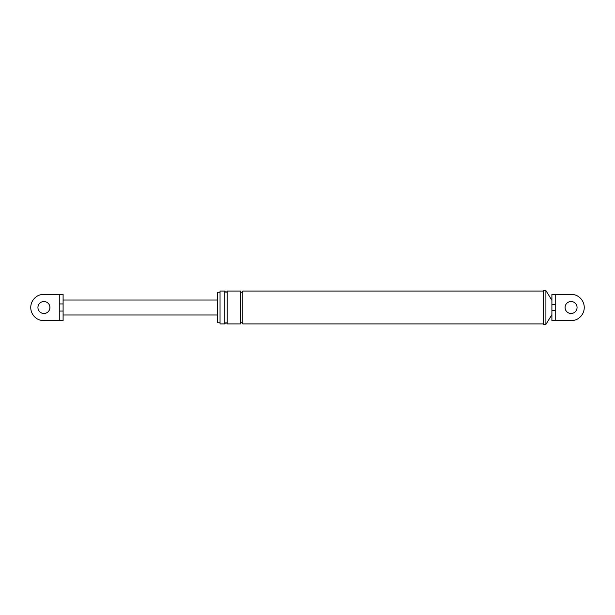 <?xml version="1.0" encoding="UTF-8"?>
<svg xmlns="http://www.w3.org/2000/svg" width="615" height="615" viewBox="0 0 615 615"><rect width="100%" height="100%" fill="white"/><g stroke="black" fill="none" stroke-linecap="round" stroke-linejoin="round"><path stroke-width="0.92" d="M555.737 294.324L571.074 294.324A13.176 13.176 0 0 1 584.25 307.5A13.176 13.176 0 0 1 571.074 320.676L551.901 320.676L551.901 294.324L555.737 294.324L555.737 304.625L551.901 304.625M551.901 300.312L545.912 290.611L545.912 324.389L551.901 314.688L551.901 310.375L555.737 310.375L555.737 320.676L571.074 320.676M220.039 322.775L217.649 322.775L217.649 292.225L220.039 292.225M240.411 323.913L227.227 323.913C226.435 322.368 225.636 322.368 224.836 323.913L220.039 323.913L220.039 291.087L224.836 291.087C225.636 292.632 226.435 292.632 227.227 291.087L240.411 291.087C241.211 292.632 242.01 292.632 242.802 291.087L242.802 323.913C242.01 322.368 241.211 322.368 240.411 323.913L240.411 291.087M545.912 324.389L543.514 324.389L543.514 290.611L545.912 290.611M571.074 301.511A5.989 5.989 0 0 1 577.062 307.5A5.989 5.989 0 0 1 571.074 313.489A5.989 5.989 0 0 1 565.077 307.5A5.989 5.989 0 0 1 571.074 301.511M543.514 323.913L242.802 323.913M543.514 291.087L242.802 291.087M227.227 323.913L227.227 291.087M224.836 323.913L224.836 291.087M59.263 320.676L59.263 311.059L63.099 311.059L63.099 320.676L43.926 320.676A13.176 13.176 0 0 1 30.75 307.5A13.176 13.176 0 0 1 43.926 294.324L63.099 294.324L63.099 303.941L59.263 303.941L59.263 294.324M63.099 311.059L63.099 294.324M43.926 301.511A5.989 5.989 0 0 1 49.923 307.5A5.989 5.989 0 0 1 43.926 313.489A5.989 5.989 0 0 1 37.938 307.5A5.989 5.989 0 0 1 43.926 301.511M217.649 300.012L63.099 300.012L63.099 303.941M217.649 314.988L63.099 314.988M555.737 304.625L555.737 310.375M59.263 311.059L59.263 303.941"/></g></svg>
